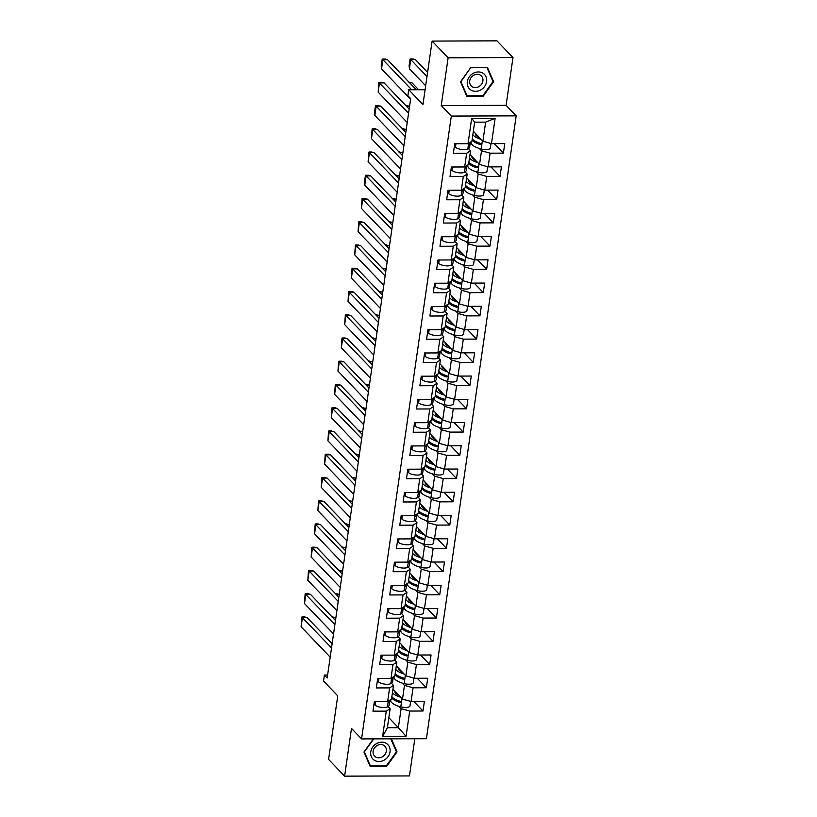 <?xml version="1.0" encoding="UTF-8"?>
<svg xmlns="http://www.w3.org/2000/svg" width="817" height="817" viewBox="0 0 817 817"><rect width="100%" height="100%" fill="white"/><g stroke="black" fill="none" stroke-linecap="round" stroke-linejoin="round"><path stroke-width="1.23" d="M441.241 105.546L506.101 105.332L512.984 57.578L448.125 57.793L441.241 105.546L451.321 116.075L361.563 738.915L351.484 728.396L344.611 776.15L409.46 775.925L414.822 738.742M344.611 776.15L328.597 759.422L337.748 695.88L323.532 681.021L324.39 675.056L327.188 677.987L410.675 98.653L407.877 95.732L408.735 89.768L422.951 104.617L432.111 41.075L496.971 40.85L512.984 57.578M448.125 57.793L432.111 41.075M506.101 105.332L516.181 115.861L426.423 738.701L361.563 738.915M473.349 131.241L482.898 141.208L485.645 122.131L495.133 118.312L491.477 143.639L504.763 143.598L503.384 153.136L494.295 143.629M482.898 141.208L491.477 143.639M451.321 116.075L516.181 115.861M470 154.484L479.548 164.452L481.519 150.747L490.108 153.177L503.384 153.136M490.108 153.177L488.127 166.882L501.413 166.842L500.035 176.38L490.946 166.872M466.65 177.728L476.199 187.696L478.17 173.99L486.758 176.421L500.035 176.38M486.758 176.421L484.777 190.136L498.064 190.085L496.685 199.624L487.596 190.126M463.3 200.972L472.849 210.939L474.82 197.234L483.409 199.665L496.685 199.624M483.409 199.665L481.427 213.38L494.714 213.329L493.335 222.867L484.246 213.37M459.951 224.226L469.499 234.183L471.47 220.478L480.059 222.908L493.335 222.867M480.059 222.908L478.078 236.624L491.364 236.573L489.986 246.111L480.896 236.613M456.601 247.469L466.15 257.426L468.121 243.721L476.709 246.162L489.986 246.111M476.709 246.162L474.728 259.867L488.015 259.816L486.636 269.355L477.547 259.857M453.251 270.713L462.8 280.68L464.771 266.965L473.36 269.406L486.636 269.355M473.36 269.406L471.378 283.111L484.665 283.07L483.286 292.598L474.197 283.101M449.901 293.957L459.45 303.924L461.421 290.209L470.01 292.649L483.286 292.598M470.01 292.649L468.029 306.355L481.315 306.314L479.936 315.842L470.847 306.344M446.552 317.2L456.1 327.168L458.071 313.452L466.66 315.893L479.936 315.842M466.66 315.893L464.679 329.598L477.965 329.557L476.587 339.096L467.498 329.588M443.202 340.444L452.751 350.411L454.722 336.706L463.31 339.137L476.587 339.096M463.31 339.137L461.329 352.842L474.616 352.801L473.237 362.339L464.148 352.832M439.852 363.688L449.401 373.655L451.372 359.95L459.961 362.38L473.237 362.339M459.961 362.38L457.98 376.086L471.266 376.045L469.887 385.583L460.798 376.086M436.503 386.931L446.051 396.899L448.022 383.193L456.611 385.624L469.887 385.583M456.611 385.624L454.63 399.339L467.916 399.288L466.538 408.827L457.449 399.329M433.153 410.185L442.702 420.142L444.673 406.437L453.261 408.868L466.538 408.827M453.261 408.868L451.28 422.583L464.567 422.532L463.188 432.07L454.099 422.573M429.803 433.429L439.352 443.386L441.323 429.681L449.912 432.111L463.188 432.07M449.912 432.111L447.93 445.827L461.217 445.776L459.838 455.314L450.749 445.816M426.454 456.672L436.002 466.64L437.973 452.924L446.562 455.365L459.838 455.314M446.562 455.365L444.581 469.07L457.867 469.029L456.489 478.558L447.399 469.06M423.104 479.916L432.653 489.883L434.624 476.168L443.212 478.609L456.489 478.558M443.212 478.609L441.231 492.314L454.518 492.273L453.139 501.801L444.05 492.304M419.754 503.16L429.303 513.127L431.274 499.412L439.863 501.852L453.139 501.801M439.863 501.852L437.881 515.558L451.168 515.517L449.789 525.055L440.7 515.547M416.404 526.403L425.953 536.371L427.924 522.666L436.513 525.096L449.789 525.055M436.513 525.096L434.532 538.801L447.818 538.76L446.439 548.299L437.35 538.791M413.055 549.647L422.603 559.614L424.574 545.909L433.163 548.34L446.439 548.299M433.163 548.34L431.182 562.045L444.468 562.004L443.09 571.543L434.001 562.035M409.705 572.891L419.254 582.858L421.225 569.153L429.813 571.583L443.09 571.543M429.813 571.583L427.832 585.299L441.119 585.248L439.74 594.786L430.651 585.289M406.355 596.134L415.904 606.102L417.875 592.396L426.464 594.827L439.74 594.786M426.464 594.827L424.483 608.542L437.769 608.491L436.39 618.03L427.301 608.532M403.006 619.388L412.554 629.345L414.525 615.64L423.114 618.071L436.39 618.03M423.114 618.071L421.133 631.786L434.419 631.735L433.041 641.274L423.952 631.776M399.656 642.632L409.205 652.589L411.176 638.884L419.764 641.325L433.041 641.274M419.764 641.325L417.783 655.03L431.07 654.979L429.691 664.517L420.602 655.02M396.306 665.875L405.855 675.843L407.826 662.127L416.415 664.568L429.691 664.517M416.415 664.568L414.433 678.273L427.72 678.233L426.341 687.761L417.252 678.263M392.957 689.119L402.505 699.086L404.476 685.371L413.065 687.812L426.341 687.761M413.065 687.812L411.084 701.517L424.37 701.476L422.992 711.015L413.902 701.507M388.841 717.724L398.379 727.692L401.127 708.625L409.715 711.056L422.992 711.015M409.715 711.056L406.059 736.383L382.611 736.464L386.267 711.137L372.981 711.178L374.36 701.64L387.636 701.599L389.617 687.894L376.331 687.934L377.709 678.396L390.986 678.355L392.967 664.64L379.68 664.691L381.059 655.152L394.335 655.111L396.316 641.396L383.03 641.447L384.409 631.909L397.685 631.868L399.666 618.152L386.38 618.203L387.758 608.665L401.035 608.614L403.016 594.909L389.729 594.96L391.108 585.421L404.384 585.37L406.366 571.665L393.079 571.706L394.448 562.178L407.734 562.127L409.715 548.421L396.429 548.462L397.797 538.924L411.084 538.883L413.065 525.178L399.779 525.219L401.147 515.68L414.433 515.639L416.415 501.934L403.128 501.975L404.497 492.437L417.783 492.396L419.764 478.691L406.478 478.731L407.846 469.193L421.133 469.152L423.114 455.437L409.828 455.488L411.196 445.949L424.483 445.908L426.464 432.193L413.177 432.244L414.546 422.706L427.832 422.655L429.813 408.949L416.527 409L417.895 399.462L431.182 399.411L433.163 385.706L419.877 385.747L421.245 376.218L434.532 376.167L436.513 362.462L423.226 362.503L424.595 352.975L437.881 352.924L439.863 339.218L426.576 339.259L427.945 329.721L441.231 329.68L443.212 315.975L429.926 316.016L431.294 306.477L444.581 306.436L446.562 292.731L433.276 292.772L434.644 283.233L447.93 283.193L449.912 269.477L436.625 269.528L437.994 259.99L451.28 259.949L453.261 246.234L439.975 246.285L441.343 236.746L454.63 236.705L456.611 222.99L443.325 223.041L444.693 213.503L457.98 213.451L459.951 199.746L446.674 199.787L448.043 190.259L461.329 190.208L463.3 176.503L450.024 176.543L451.392 167.015L464.679 166.964L466.65 153.259L453.374 153.3L454.742 143.761L468.029 143.721L471.675 118.394L495.133 118.312M464.679 166.964L468.56 164.493L470.541 150.777L468.488 148.643M470.541 150.777L466.65 153.259M479.334 148.459L481.519 150.747M479.548 164.452L488.127 166.882M461.329 190.208L465.21 187.736L467.191 174.021L465.139 171.887M467.191 174.021L463.3 176.503M475.984 171.703L478.17 173.99M476.199 187.696L484.777 190.136M457.98 213.451L461.86 210.98L463.842 197.275L461.789 195.13M463.842 197.275L459.951 199.746M472.635 194.946L474.82 197.234M472.849 210.939L481.427 213.38M454.63 236.705L458.511 234.224L460.492 220.519L458.439 218.374M460.492 220.519L456.611 222.99M469.285 218.19L471.47 220.478M469.499 234.183L478.078 236.624M451.28 259.949L455.161 257.467L457.142 243.762L455.089 241.618M457.142 243.762L453.261 246.234M465.935 241.444L468.121 243.721M466.15 257.426L474.728 259.867M447.93 283.193L451.811 280.711L453.792 267.006L451.74 264.861M453.792 267.006L449.912 269.477M462.585 264.688L464.771 266.965M462.8 280.68L471.378 283.111M444.581 306.436L448.462 303.955L450.443 290.249L448.39 288.105M450.443 290.249L446.562 292.731M459.236 287.931L461.421 290.209M459.45 303.924L468.029 306.355M441.231 329.68L445.112 327.198L447.093 313.493L445.04 311.348M447.093 313.493L443.212 315.975M455.886 311.175L458.071 313.452M456.1 327.168L464.679 329.598M437.881 352.924L441.762 350.452L443.743 336.737L441.691 334.592M443.743 336.737L439.863 339.218M452.536 334.419L454.722 336.706M452.751 350.411L461.329 352.842M434.532 376.167L438.412 373.696L440.394 359.98L438.341 357.846M440.394 359.98L436.513 362.462M449.187 357.662L451.372 359.95M449.401 373.655L457.98 376.086M431.182 399.411L435.063 396.939L437.044 383.224L434.991 381.09M437.044 383.224L433.163 385.706M445.837 380.906L448.022 383.193M446.051 396.899L454.63 399.339M427.832 422.655L431.713 420.183L433.694 406.478L431.642 404.333M433.694 406.478L429.813 408.949M442.487 404.149L444.673 406.437M442.702 420.142L451.28 422.583M424.483 445.908L428.363 443.427L430.345 429.722L428.292 427.577M430.345 429.722L426.464 432.193M439.137 427.403L441.323 429.681M439.352 443.386L447.93 445.827M421.133 469.152L425.014 466.67L426.995 452.965L424.942 450.821M426.995 452.965L423.114 455.437M435.788 450.647L437.973 452.924M436.002 466.64L444.581 469.07M417.783 492.396L421.664 489.914L423.645 476.209L421.592 474.064M423.645 476.209L419.764 478.691M432.438 473.891L434.624 476.168M432.653 489.883L441.231 492.314M414.433 515.639L418.314 513.158L420.295 499.453L418.243 497.308M420.295 499.453L416.415 501.934M429.088 497.134L431.274 499.412M429.303 513.127L437.881 515.558M411.084 538.883L414.965 536.412L416.946 522.696L414.893 520.552M416.946 522.696L413.065 525.178M425.739 520.378L427.924 522.666M425.953 536.371L434.532 538.801M407.734 562.127L411.615 559.655L413.596 545.94L411.543 543.805M413.596 545.94L409.715 548.421M422.389 543.622L424.574 545.909M422.603 559.614L431.182 562.045M404.384 585.37L408.265 582.899L410.246 569.183L408.194 567.049M410.246 569.183L406.366 571.665M419.039 566.865L421.225 569.153M419.254 582.858L427.832 585.299M401.035 608.614L404.915 606.143L406.897 592.437L404.844 590.293M406.897 592.437L403.016 594.909M415.69 590.109L417.875 592.396M415.904 606.102L424.483 608.542M397.685 631.868L401.566 629.386L403.547 615.681L401.494 613.536M403.547 615.681L399.666 618.152M412.34 613.363L414.525 615.64M412.554 629.345L421.133 631.786M394.335 655.111L398.216 652.63L400.197 638.925L398.145 636.78M400.197 638.925L396.316 641.396M408.99 636.606L411.176 638.884M409.205 652.589L417.783 655.03M390.986 678.355L394.866 675.873L396.848 662.168L394.795 660.024M396.848 662.168L392.967 664.64M405.64 659.85L407.826 662.127M405.855 675.843L414.433 678.273M387.636 701.599L391.517 699.117L393.498 685.412L391.445 683.267M393.498 685.412L389.617 687.894M402.291 683.094L404.476 685.371M402.505 699.086L411.084 701.517M382.611 736.464L387.401 727.733L390.148 708.656L388.095 706.511M390.148 708.656L386.267 711.137M327.607 675.046L324.39 675.056M425.106 89.717L408.735 89.768M485.645 122.131L474.657 122.172L471.909 141.239L468.029 143.721M398.941 706.337L401.127 708.625M387.401 727.733L398.379 727.692L406.059 736.383M471.675 118.394L474.657 122.172M373.41 738.874L363.963 752.028L370.162 766.387L386.696 766.326L397.042 751.916L391.384 738.823M466.742 96.151L483.276 96.1L493.621 81.69L487.422 67.341L470.888 67.403L460.543 81.802L466.742 96.151M395.99 750.823L397.042 751.916M386.165 765.764L386.696 766.326M482.745 95.538L483.276 96.1M492.569 80.597L493.621 81.69M330.191 657.144L301.095 626.751L302.464 617.56L301.79 617.06L301.126 626.751M389.872 700.169A15.523 5.28 -171.8 0 1 388.933 701.241L388.678 702.457M389.842 700.23A15.523 5.28 -171.8 0 1 389.862 700.843L389.28 704.867A15.523 5.28 -171.8 0 1 387.442 706.909A6.883 2.339 -171.8 0 1 380.977 707.318A6.883 2.339 -171.8 0 1 375.064 705.04L374.023 703.958M389.862 700.843A15.523 5.28 -171.8 0 1 388.759 702.436L388.616 702.395M331.518 647.901L301.79 617.06M304.016 617.06L307.069 617.54L332.131 643.714M302.464 617.54L307.069 617.54M335.787 618.306L334.929 617.407L331.916 616.958M391.711 697.81A15.523 5.28 8.2 0 0 399.789 702.395L400.207 702.344M400.442 701.977L399.789 702.395L399.952 701.2A15.523 5.28 8.2 0 1 391.884 696.625M390.863 699.546L390.751 700.322A15.523 5.28 8.2 0 0 400.8 706.858A6.883 2.339 8.2 0 0 409.971 705.929L410.624 701.384M392.456 692.602A15.523 5.28 8.2 0 0 400.738 697.238M400.279 701.425A12.643 4.299 -171.8 0 1 398.175 700.608M399.002 695.43A12.643 4.299 -171.8 0 1 394.928 691.499A12.643 4.299 -171.8 0 1 394.989 691.243M396.133 693.725A12.643 4.299 -171.8 0 1 397.042 693.378M397.164 694.47A6.403 2.175 8.2 0 0 397.787 694.154M334.97 617.448L332.59 617.458M304.465 603.528L305.139 593.816L305.813 594.296L304.486 603.549L333.54 633.9M393.222 676.925A15.523 5.28 -171.8 0 1 392.283 677.998L392.027 679.213M393.191 676.987A15.523 5.28 -171.8 0 1 393.212 677.599L392.63 681.623A15.523 5.28 -171.8 0 1 390.792 683.655A6.883 2.339 -171.8 0 1 384.327 684.064A6.883 2.339 -171.8 0 1 378.414 681.797L377.372 680.714M393.212 677.599A15.523 5.28 -171.8 0 1 392.109 679.182L391.966 679.141M334.868 624.658L305.139 593.816M307.366 593.816L310.419 594.296L335.481 620.471M305.813 594.296L310.419 594.296M307.815 580.284L308.489 570.572L309.163 571.042L308.489 570.572M396.572 653.682A15.523 5.28 -171.8 0 1 395.632 654.754L395.377 655.959M396.541 653.743A15.523 5.28 -171.8 0 1 396.562 654.346L395.979 658.369A15.523 5.28 -171.8 0 1 394.141 660.412A6.883 2.339 -171.8 0 1 387.677 660.82A6.883 2.339 -171.8 0 1 381.764 658.553L380.722 657.46M396.562 654.346A15.523 5.28 -171.8 0 1 395.459 655.939L395.316 655.898M338.218 601.414L309.163 571.063L307.835 580.305L336.89 610.656M310.715 570.562L313.769 571.052L338.83 597.227M309.163 571.042L313.769 571.052M339.137 595.062L338.279 594.163L335.266 593.714M395.06 674.566A15.523 5.28 8.2 0 0 403.138 679.152L403.557 679.101M403.792 678.733L403.138 679.152L403.302 677.957A15.523 5.28 8.2 0 1 395.234 673.382M394.213 676.292L394.1 677.079A15.523 5.28 8.2 0 0 404.149 683.615A6.883 2.339 8.2 0 0 413.32 682.685L413.974 678.141M395.806 669.358A15.523 5.28 8.2 0 0 404.088 673.994M403.629 678.181A12.643 4.299 -171.8 0 1 401.525 677.364M402.352 672.187A12.643 4.299 -171.8 0 1 398.277 668.255A12.643 4.299 -171.8 0 1 398.339 668M399.482 670.481A12.643 4.299 -171.8 0 1 400.391 670.134M400.514 671.227A6.403 2.175 8.2 0 0 401.137 670.91M342.486 571.818L341.629 570.92L338.616 570.47M398.41 651.323A15.523 5.28 8.2 0 0 406.478 655.908L406.907 655.847M407.142 655.489L406.478 655.908L406.652 654.713A15.523 5.28 8.2 0 1 398.584 650.128M397.562 653.049L397.45 653.835A15.523 5.28 8.2 0 0 407.499 660.371A6.883 2.339 8.2 0 0 416.67 659.431L417.324 654.897M399.156 646.114A15.523 5.28 8.2 0 0 407.438 650.751M406.978 654.938A12.643 4.299 -171.8 0 1 404.875 654.121M405.702 648.943A12.643 4.299 -171.8 0 1 401.627 645.011A12.643 4.299 -171.8 0 1 401.688 644.746M402.832 647.238A12.643 4.299 -171.8 0 1 403.741 646.89M403.864 647.983A6.403 2.175 8.2 0 0 404.486 647.667M374.36 760.259A10.407 8.977 136.2 0 0 388.044 756.675A10.407 8.977 136.2 0 0 386.421 743.46A10.407 8.977 136.2 0 0 372.736 747.044A10.407 8.977 136.2 0 0 374.36 760.259M375.595 756.92A7.118 6.148 136.2 0 0 384.501 755.051A7.118 6.148 136.2 0 0 384.868 746.238A7.118 6.148 136.2 0 0 383.857 745.41A7.118 6.148 136.2 0 0 374.952 747.279A7.118 6.148 136.2 0 0 374.584 756.093A7.118 6.148 136.2 0 0 375.595 756.92M376.28 746.054A7.118 6.148 -43.8 0 1 374.768 747.494M390.812 738.823L396.419 751.803L386.39 765.764L370.367 765.815L364.372 751.916L373.726 738.874M369.55 764.957L370.367 765.815M470.939 90.033A10.407 8.977 136.2 0 0 484.624 86.449A10.407 8.977 136.2 0 0 483 73.224A10.407 8.977 136.2 0 0 469.315 76.818A10.407 8.977 136.2 0 0 470.939 90.033M472.175 86.694A7.118 6.148 136.2 0 0 481.08 84.825A7.118 6.148 136.2 0 0 481.458 76.012A7.118 6.148 136.2 0 0 480.437 75.184A7.118 6.148 136.2 0 0 471.532 77.053A7.118 6.148 136.2 0 0 471.164 85.867A7.118 6.148 136.2 0 0 472.175 86.694M472.859 75.828A7.118 6.148 -43.8 0 1 471.348 77.268M470.97 67.729L486.993 67.668L492.998 81.577L482.98 95.538L466.956 95.589L460.951 81.69L470.786 67.535M466.129 94.731L466.956 95.589M311.165 557.041L311.839 547.329L312.513 547.798L311.185 557.061L340.24 587.413M399.922 630.438A15.523 5.28 -171.8 0 1 398.982 631.5L398.727 632.715M399.891 630.499A15.523 5.28 -171.8 0 1 399.911 631.102L399.329 635.126A15.523 5.28 -171.8 0 1 397.491 637.168A6.883 2.339 -171.8 0 1 391.026 637.577A6.883 2.339 -171.8 0 1 385.113 635.309L384.072 634.217M399.911 631.102A15.523 5.28 -171.8 0 1 398.808 632.695L398.665 632.654M341.567 578.17L311.839 547.329M314.065 547.319L317.078 547.788L342.18 573.983M312.513 547.798L317.078 547.788M345.836 548.564L344.978 547.676L341.966 547.227M401.76 628.079A15.523 5.28 8.2 0 0 409.828 632.664L410.257 632.603M410.491 632.235L409.828 632.664L410.001 631.47A15.523 5.28 8.2 0 1 401.933 626.884M400.912 629.805L400.8 630.591A15.523 5.28 8.2 0 0 410.849 637.127A6.883 2.339 8.2 0 0 420.02 636.188L420.673 631.653M402.505 622.86A15.523 5.28 8.2 0 0 410.788 627.507M410.328 631.694A12.643 4.299 -171.8 0 1 408.224 630.877M409.051 625.699A12.643 4.299 -171.8 0 1 404.977 621.768A12.643 4.299 -171.8 0 1 405.038 621.502M406.182 623.984A12.643 4.299 -171.8 0 1 407.091 623.647M407.213 624.739A6.403 2.175 8.2 0 0 407.836 624.423M344.917 554.927L315.188 524.085L314.525 533.777M403.271 607.194A15.523 5.28 -171.8 0 1 402.332 608.257L402.076 609.472M403.241 607.245A15.523 5.28 -171.8 0 1 403.261 607.858L402.679 611.882A15.523 5.28 -171.8 0 1 400.841 613.924A6.883 2.339 -171.8 0 1 394.376 614.333A6.883 2.339 -171.8 0 1 388.463 612.056L387.421 610.973M403.261 607.858A15.523 5.28 -171.8 0 1 402.158 609.451L402.015 609.411M345.53 550.74L320.468 524.565L315.862 524.575L314.535 533.818L343.589 564.159M317.415 524.075L320.468 524.565M315.862 524.555L315.188 524.085M349.186 525.321L348.328 524.422L345.315 523.983M405.109 604.835A15.523 5.28 8.2 0 0 413.177 609.411L413.606 609.359M413.841 608.992L413.177 609.411L413.351 608.226A15.523 5.28 8.2 0 1 405.283 603.64M404.262 606.561L404.149 607.348A15.523 5.28 8.2 0 0 414.199 613.884A6.883 2.339 8.2 0 0 423.369 612.944L424.023 608.41M405.855 599.617A15.523 5.28 8.2 0 0 414.137 604.263M413.678 608.451A12.643 4.299 -171.8 0 1 411.574 607.634M412.401 602.456A12.643 4.299 -171.8 0 1 408.326 598.514A12.643 4.299 -171.8 0 1 408.388 598.258M409.531 600.74A12.643 4.299 -171.8 0 1 410.44 600.403M410.563 601.496A6.403 2.175 8.2 0 0 411.186 601.179M348.369 524.463L345.989 524.473M346.939 540.915L317.844 510.533L319.212 501.332L318.538 500.841L317.874 510.533M406.621 583.951A15.523 5.28 -171.8 0 1 405.681 585.013L405.426 586.228M406.59 584.002A15.523 5.28 -171.8 0 1 406.611 584.615L406.029 588.638A15.523 5.28 -171.8 0 1 404.19 590.681A6.883 2.339 -171.8 0 1 397.726 591.089A6.883 2.339 -171.8 0 1 391.813 588.812L390.771 587.729M406.611 584.615A15.523 5.28 -171.8 0 1 405.508 586.208L405.365 586.167M348.267 531.683L318.538 500.841M320.764 500.831L323.818 501.311L348.879 527.486M319.212 501.311L323.818 501.311M352.536 502.077L351.678 501.178L348.665 500.739M408.459 581.592A15.523 5.28 8.2 0 0 416.527 586.167L416.956 586.116M417.191 585.748L416.527 586.167L416.701 584.982A15.523 5.28 8.2 0 1 408.633 580.397M407.612 583.318L407.499 584.104A15.523 5.28 8.2 0 0 417.548 590.64A6.883 2.339 8.2 0 0 426.719 589.7L427.373 585.166M409.205 576.373A15.523 5.28 8.2 0 0 417.487 581.01M417.027 585.207A12.643 4.299 -171.8 0 1 414.924 584.39M415.751 579.212A12.643 4.299 -171.8 0 1 411.676 575.27A12.643 4.299 -171.8 0 1 411.737 575.015M412.881 577.496A12.643 4.299 -171.8 0 1 413.79 577.159M413.913 578.252A6.403 2.175 8.2 0 0 414.536 577.936M321.214 487.31L321.888 477.598L322.562 478.068L321.888 477.598M409.971 560.707A15.523 5.28 -171.8 0 1 409.031 561.769L408.776 562.984M409.94 560.758A15.523 5.28 -171.8 0 1 409.96 561.371L409.378 565.395A15.523 5.28 -171.8 0 1 407.54 567.437A6.883 2.339 -171.8 0 1 401.076 567.846A6.883 2.339 -171.8 0 1 395.162 565.568L394.121 564.486M409.96 561.371A15.523 5.28 -171.8 0 1 408.857 562.964L408.714 562.923M351.616 508.44L322.562 478.088L321.234 487.32L350.289 517.672M324.114 477.588L327.168 478.068L352.229 504.242M322.562 478.068L327.168 478.068M355.885 478.833L355.027 477.935L352.015 477.496M411.809 558.348A15.523 5.28 8.2 0 0 419.877 562.923L420.306 562.872M420.541 562.504L419.877 562.923L420.05 561.728A15.523 5.28 8.2 0 1 411.982 557.153M410.961 560.074L410.849 560.86A15.523 5.28 8.2 0 0 420.898 567.386A6.883 2.339 8.2 0 0 430.069 566.457L430.722 561.922M412.554 553.129A15.523 5.28 8.2 0 0 420.837 557.766M420.377 561.953A12.643 4.299 -171.8 0 1 418.273 561.146M419.101 555.958A12.643 4.299 -171.8 0 1 415.026 552.026A12.643 4.299 -171.8 0 1 415.087 551.771M416.231 554.253A12.643 4.299 -171.8 0 1 417.14 553.916M417.262 555.009A6.403 2.175 8.2 0 0 417.885 554.692M324.563 464.056L325.237 454.354L325.912 454.824L325.237 454.354M413.32 537.463A15.523 5.28 -171.8 0 1 412.381 538.526L412.125 539.741M413.29 537.515A15.523 5.28 -171.8 0 1 413.31 538.127L412.728 542.151A15.523 5.28 -171.8 0 1 410.89 544.193A6.883 2.339 -171.8 0 1 404.425 544.602A6.883 2.339 -171.8 0 1 398.512 542.325L397.47 541.242M413.31 538.127A15.523 5.28 -171.8 0 1 412.207 539.72L412.064 539.68M354.966 485.186L325.912 454.844L324.584 464.076L353.638 494.428M327.464 454.344L330.517 454.824L355.579 480.999M325.912 454.824L330.517 454.824M359.235 455.59L358.377 454.691L355.364 454.252M415.159 535.104A15.523 5.28 8.2 0 0 423.226 539.68L423.655 539.628M423.89 539.261L423.226 539.68L423.4 538.485A15.523 5.28 8.2 0 1 415.332 533.909M414.311 536.83L414.199 537.606A15.523 5.28 8.2 0 0 424.248 544.142A6.883 2.339 8.2 0 0 433.418 543.213L434.072 538.669M415.904 529.886A15.523 5.28 8.2 0 0 424.186 534.522M423.727 538.709A12.643 4.299 -171.8 0 1 421.623 537.892M422.45 532.715A12.643 4.299 -171.8 0 1 418.375 528.783A12.643 4.299 -171.8 0 1 418.437 528.528M419.581 531.009A12.643 4.299 -171.8 0 1 420.489 530.672M420.612 531.755A6.403 2.175 8.2 0 0 421.235 531.438M358.418 454.732L356.038 454.742M356.988 471.184L327.893 440.792L329.261 431.601L328.587 431.1L327.923 440.792M416.67 514.21A15.523 5.28 -171.8 0 1 415.73 515.282L415.475 516.497M416.639 514.271A15.523 5.28 -171.8 0 1 416.66 514.884L416.078 518.907A15.523 5.28 -171.8 0 1 414.239 520.95A6.883 2.339 -171.8 0 1 407.775 521.358A6.883 2.339 -171.8 0 1 401.862 519.081L400.82 517.998M416.66 514.884A15.523 5.28 -171.8 0 1 415.557 516.477L415.414 516.436M358.316 461.942L328.587 431.1M330.814 431.1L333.826 431.56L358.929 457.755M329.261 431.58L333.826 431.56M362.585 432.346L361.727 431.447L358.714 430.998M418.508 511.851A15.523 5.28 8.2 0 0 426.576 516.436L427.005 516.385M427.24 516.017L426.576 516.436L426.75 515.241A15.523 5.28 8.2 0 1 418.682 510.666M417.661 513.587L417.548 514.363A15.523 5.28 8.2 0 0 427.597 520.899A6.883 2.339 8.2 0 0 436.768 519.969L437.422 515.425M419.254 506.642A15.523 5.28 8.2 0 0 427.536 511.279M427.077 515.466A12.643 4.299 -171.8 0 1 424.973 514.649M425.8 509.471A12.643 4.299 -171.8 0 1 421.725 505.539A12.643 4.299 -171.8 0 1 421.786 505.284M422.93 507.765A12.643 4.299 -171.8 0 1 423.839 507.428M423.962 508.511A6.403 2.175 8.2 0 0 424.585 508.194M361.665 438.698L331.937 407.857L331.273 417.548M420.02 490.966A15.523 5.28 -171.8 0 1 419.08 492.038L418.825 493.254M419.989 491.027A15.523 5.28 -171.8 0 1 420.009 491.64L419.427 495.664A15.523 5.28 -171.8 0 1 417.589 497.696A6.883 2.339 -171.8 0 1 411.125 498.115A6.883 2.339 -171.8 0 1 405.212 495.837L404.17 494.755M420.009 491.64A15.523 5.28 -171.8 0 1 418.907 493.223L418.764 493.182M362.278 434.511L337.217 408.337L332.611 408.357L331.283 417.589L360.338 447.941M334.163 407.857L337.217 408.337M332.611 408.337L331.937 407.857M365.934 409.103L365.076 408.204L362.064 407.754M421.858 488.607A15.523 5.28 8.2 0 0 429.926 493.192L430.355 493.141M430.59 492.774L429.926 493.192L430.099 491.997A15.523 5.28 8.2 0 1 422.021 487.422M421.01 490.333L420.898 491.119A15.523 5.28 8.2 0 0 430.947 497.655A6.883 2.339 8.2 0 0 440.118 496.726L440.772 492.181M422.603 483.398A15.523 5.28 8.2 0 0 430.886 488.035M430.426 492.222A12.643 4.299 -171.8 0 1 428.322 491.405M429.15 486.227A12.643 4.299 -171.8 0 1 425.075 482.296A12.643 4.299 -171.8 0 1 425.136 482.04M426.28 484.522A12.643 4.299 -171.8 0 1 427.189 484.175M427.311 485.267A6.403 2.175 8.2 0 0 427.934 484.951M365.117 408.245L362.738 408.255M334.613 394.325L335.287 384.613L335.961 385.083L335.287 384.613M423.369 467.722A15.523 5.28 -171.8 0 1 422.43 468.795L422.175 470M423.339 467.784A15.523 5.28 -171.8 0 1 423.359 468.386L422.777 472.41A15.523 5.28 -171.8 0 1 420.939 474.452A6.883 2.339 -171.8 0 1 414.474 474.861A6.883 2.339 -171.8 0 1 408.561 472.594L407.52 471.501M423.359 468.386A15.523 5.28 -171.8 0 1 422.256 469.979L422.113 469.938M365.015 415.455L335.961 385.103L334.633 394.345L363.688 424.697M337.513 384.613L340.566 385.093L365.628 411.268M335.961 385.083L340.566 385.093M369.284 385.859L368.426 384.96L365.413 384.511M425.208 465.363A15.523 5.28 8.2 0 0 433.276 469.949L433.704 469.887M433.939 469.53L433.276 469.949L433.449 468.754A15.523 5.28 8.2 0 1 425.371 464.179M424.36 467.089L424.248 467.875A15.523 5.28 8.2 0 0 434.297 474.411A6.883 2.339 8.2 0 0 443.468 473.482L444.121 468.938M425.953 460.155A15.523 5.28 8.2 0 0 434.236 464.791M433.776 468.978A12.643 4.299 -171.8 0 1 431.672 468.161M432.499 462.984A12.643 4.299 -171.8 0 1 428.425 459.052A12.643 4.299 -171.8 0 1 428.486 458.786M429.63 461.278A12.643 4.299 -171.8 0 1 430.539 460.931M430.661 462.024A6.403 2.175 8.2 0 0 431.284 461.707M337.962 371.081L338.636 361.369L339.31 361.839L338.636 361.369M426.719 444.479A15.523 5.28 -171.8 0 1 425.78 445.541L425.524 446.756M426.688 444.54A15.523 5.28 -171.8 0 1 426.709 445.142L426.127 449.166A15.523 5.28 -171.8 0 1 424.289 451.209A6.883 2.339 -171.8 0 1 417.824 451.617A6.883 2.339 -171.8 0 1 411.911 449.35L410.869 448.257M426.709 445.142A15.523 5.28 -171.8 0 1 425.606 446.736L425.463 446.695M368.365 392.211L339.31 361.86L337.983 371.102L367.037 401.453M340.863 361.359L343.916 361.849L368.978 388.024M339.31 361.839L343.916 361.849M372.634 362.605L371.776 361.717L368.763 361.267M428.557 442.12A15.523 5.28 8.2 0 0 436.625 446.705L437.054 446.644M437.289 446.276L436.625 446.705L436.799 445.51A15.523 5.28 8.2 0 1 428.721 440.925M427.71 443.845L427.597 444.632A15.523 5.28 8.2 0 0 437.646 451.168A6.883 2.339 8.2 0 0 446.817 450.228L447.471 445.694M429.303 436.901A15.523 5.28 8.2 0 0 437.585 441.548M437.126 445.735A12.643 4.299 -171.8 0 1 435.022 444.918M435.849 439.74A12.643 4.299 -171.8 0 1 431.774 435.808A12.643 4.299 -171.8 0 1 431.836 435.543M432.979 438.035A12.643 4.299 -171.8 0 1 433.888 437.687M434.011 438.78A6.403 2.175 8.2 0 0 434.634 438.463M341.312 347.838L341.986 338.126L342.66 338.595L341.332 347.858L370.387 378.2M430.069 421.235A15.523 5.28 -171.8 0 1 429.129 422.297L428.874 423.512M430.038 421.286A15.523 5.28 -171.8 0 1 430.059 421.899L429.476 425.923A15.523 5.28 -171.8 0 1 427.638 427.965A6.883 2.339 -171.8 0 1 421.174 428.374A6.883 2.339 -171.8 0 1 415.261 426.096L414.219 425.014M430.059 421.899A15.523 5.28 -171.8 0 1 428.956 423.492L428.813 423.451M371.715 368.967L341.986 338.126M344.212 338.115L347.266 338.606L372.327 364.78M342.66 338.595L347.266 338.606M375.983 339.361L375.126 338.473L372.113 338.024M431.907 418.876A15.523 5.28 8.2 0 0 439.975 423.451L440.404 423.4M440.639 423.032L439.975 423.451L440.149 422.266A15.523 5.28 8.2 0 1 432.07 417.681M431.059 420.602L430.947 421.388A15.523 5.28 8.2 0 0 440.996 427.924A6.883 2.339 8.2 0 0 450.167 426.985L450.821 422.45M432.653 413.657A15.523 5.28 8.2 0 0 440.935 418.304M440.475 422.491A12.643 4.299 -171.8 0 1 438.372 421.674M439.199 416.496A12.643 4.299 -171.8 0 1 435.124 412.554A12.643 4.299 -171.8 0 1 435.185 412.299M436.329 414.781A12.643 4.299 -171.8 0 1 437.238 414.444M437.361 415.536A6.403 2.175 8.2 0 0 437.983 415.22M375.166 338.504L372.787 338.514M373.737 354.956L344.641 324.574L346.01 315.372L345.336 314.882L344.672 324.574M433.418 397.991A15.523 5.28 -171.8 0 1 432.479 399.053L432.224 400.269M433.388 398.042A15.523 5.28 -171.8 0 1 433.408 398.655L432.826 402.679A15.523 5.28 -171.8 0 1 430.988 404.721A6.883 2.339 -171.8 0 1 424.523 405.13A6.883 2.339 -171.8 0 1 418.61 402.852L417.569 401.77M433.408 398.655A15.523 5.28 -171.8 0 1 432.305 400.248L432.162 400.207M375.064 345.724L345.336 314.882M347.562 314.872L350.575 315.342L375.677 341.526M346.01 315.352L350.575 315.342M379.333 316.118L378.475 315.219L375.463 314.78M435.257 395.632A15.523 5.28 8.2 0 0 443.325 400.207L443.754 400.156M443.988 399.789L443.325 400.207L443.498 399.023A15.523 5.28 8.2 0 1 435.42 394.437M434.409 397.358L434.297 398.145A15.523 5.28 8.2 0 0 444.346 404.681A6.883 2.339 8.2 0 0 453.517 403.741L454.17 399.207M436.002 390.414A15.523 5.28 8.2 0 0 444.285 395.05M443.825 399.247A12.643 4.299 -171.8 0 1 441.721 398.43M442.548 393.253A12.643 4.299 -171.8 0 1 438.474 389.311A12.643 4.299 -171.8 0 1 438.535 389.055M439.679 391.537A12.643 4.299 -171.8 0 1 440.588 391.2M440.71 392.293A6.403 2.175 8.2 0 0 441.333 391.976M378.414 322.48L348.685 291.638L348.022 301.33M436.768 374.748A15.523 5.28 -171.8 0 1 435.829 375.81L435.573 377.025M436.738 374.799A15.523 5.28 -171.8 0 1 436.758 375.412L436.176 379.435A15.523 5.28 -171.8 0 1 434.338 381.478A6.883 2.339 -171.8 0 1 427.873 381.886A6.883 2.339 -171.8 0 1 421.96 379.609L420.918 378.526M436.758 375.412A15.523 5.28 -171.8 0 1 435.655 377.005L435.512 376.964M379.027 318.283L353.965 292.108L349.359 292.129L348.032 301.371L377.086 331.712M350.912 291.628L353.965 292.108M349.359 292.108L348.685 291.638M382.683 292.874L381.825 291.975L378.812 291.536M438.606 372.389A15.523 5.28 8.2 0 0 446.674 376.964L447.103 376.913M447.338 376.545L446.674 376.964L446.848 375.769A15.523 5.28 8.2 0 1 438.77 371.194M437.759 374.115L437.646 374.901A15.523 5.28 8.2 0 0 447.696 381.427A6.883 2.339 8.2 0 0 456.866 380.497L457.52 375.963M439.352 367.17A15.523 5.28 8.2 0 0 447.634 371.806M447.175 375.994A12.643 4.299 -171.8 0 1 445.071 375.187M445.898 370.009A12.643 4.299 -171.8 0 1 441.823 366.067A12.643 4.299 -171.8 0 1 441.885 365.812M443.028 368.293A12.643 4.299 -171.8 0 1 443.937 367.956M444.06 369.049A6.403 2.175 8.2 0 0 444.683 368.733M351.361 278.097L352.035 268.395L352.709 268.864L352.035 268.395M440.118 351.504A15.523 5.28 -171.8 0 1 439.178 352.566L438.923 353.781M440.087 351.555A15.523 5.28 -171.8 0 1 440.108 352.168L439.526 356.192A15.523 5.28 -171.8 0 1 437.687 358.234A6.883 2.339 -171.8 0 1 431.223 358.643A6.883 2.339 -171.8 0 1 425.31 356.365L424.268 355.283M440.108 352.168A15.523 5.28 -171.8 0 1 439.005 353.761L438.862 353.72M381.764 299.236L352.709 268.885L351.381 278.117L380.436 308.469M354.261 268.385L357.315 268.864L382.366 295.039M352.709 268.864L357.315 268.864M386.032 269.63L385.175 268.732L382.162 268.293M441.956 349.145A15.523 5.28 8.2 0 0 450.024 353.72L450.453 353.669M450.688 353.301L450.024 353.72L450.198 352.525A15.523 5.28 8.2 0 1 442.12 347.95M441.109 350.871L440.996 351.647A15.523 5.28 8.2 0 0 451.045 358.183A6.883 2.339 8.2 0 0 460.216 357.254L460.87 352.709M442.702 343.926A15.523 5.28 8.2 0 0 450.984 348.563M450.524 352.75A12.643 4.299 -171.8 0 1 448.421 351.933M449.248 346.755A12.643 4.299 -171.8 0 1 445.173 342.823A12.643 4.299 -171.8 0 1 445.234 342.568M446.378 345.05A12.643 4.299 -171.8 0 1 447.287 344.713M447.41 345.805A6.403 2.175 8.2 0 0 448.033 345.479M385.113 275.983L356.059 245.641L354.69 254.833L355.385 245.151L356.059 245.621L355.385 245.151M443.468 328.25A15.523 5.28 -171.8 0 1 442.528 329.322L442.273 330.538M443.437 328.311A15.523 5.28 -171.8 0 1 443.457 328.924L442.875 332.948A15.523 5.28 -171.8 0 1 441.037 334.99A6.883 2.339 -171.8 0 1 434.573 335.399A6.883 2.339 -171.8 0 1 428.659 333.122L427.618 332.039M443.457 328.924A15.523 5.28 -171.8 0 1 442.354 330.517L442.211 330.477M383.786 285.225L354.731 254.873M357.611 245.141L360.665 245.621L385.716 271.795M356.059 245.621L360.665 245.621M389.382 246.387L388.524 245.488L385.512 245.049M445.306 325.901A15.523 5.28 8.2 0 0 453.374 330.477L453.803 330.425M454.038 330.058L453.374 330.477L453.547 329.282A15.523 5.28 8.2 0 1 445.469 324.706M444.458 327.627L444.346 328.403A15.523 5.28 8.2 0 0 454.395 334.939A6.883 2.339 8.2 0 0 463.566 334.01L464.219 329.465M446.051 320.683A15.523 5.28 8.2 0 0 454.334 325.319M453.874 329.506A12.643 4.299 -171.8 0 1 451.77 328.689M452.598 323.512A12.643 4.299 -171.8 0 1 448.523 319.58A12.643 4.299 -171.8 0 1 448.584 319.324M449.728 321.806A12.643 4.299 -171.8 0 1 450.637 321.469M450.759 322.552A6.403 2.175 8.2 0 0 451.382 322.235M388.463 252.739L358.734 221.897L358.071 231.589M446.817 305.007A15.523 5.28 -171.8 0 1 445.878 306.079L445.622 307.294M446.787 305.068A15.523 5.28 -171.8 0 1 446.797 305.681L446.225 309.704A15.523 5.28 -171.8 0 1 444.387 311.747A6.883 2.339 -171.8 0 1 437.922 312.155A6.883 2.339 -171.8 0 1 431.999 309.878L430.967 308.795M446.797 305.681A15.523 5.28 -171.8 0 1 445.704 307.263L445.561 307.233M389.066 248.552L364.014 222.377L359.409 222.398L358.081 231.63L387.135 261.981M360.961 221.897L364.014 222.377M359.409 222.377L358.734 221.897M392.732 223.143L391.874 222.244L388.861 221.795M448.656 302.647A15.523 5.28 8.2 0 0 456.723 307.233L457.152 307.182M457.387 306.814L456.723 307.233L456.897 306.038A15.523 5.28 8.2 0 1 448.819 301.463M447.808 304.373L447.696 305.16A15.523 5.28 8.2 0 0 457.745 311.696A6.883 2.339 8.2 0 0 466.916 310.766L467.569 306.222M449.401 297.439A15.523 5.28 8.2 0 0 457.683 302.076M457.224 306.263A12.643 4.299 -171.8 0 1 455.12 305.446M455.947 300.268A12.643 4.299 -171.8 0 1 451.872 296.336A12.643 4.299 -171.8 0 1 451.934 296.081M453.078 298.562A12.643 4.299 -171.8 0 1 453.986 298.215M454.109 299.308A6.403 2.175 8.2 0 0 454.732 298.991M391.915 222.285L389.535 222.295M390.485 238.738L361.39 208.345L362.758 199.144L362.084 198.654L361.42 208.345M450.167 281.763A15.523 5.28 -171.8 0 1 449.227 282.835L448.972 284.05M450.136 281.824A15.523 5.28 -171.8 0 1 450.147 282.437L449.575 286.45A15.523 5.28 -171.8 0 1 447.736 288.493A6.883 2.339 -171.8 0 1 441.272 288.901A6.883 2.339 -171.8 0 1 435.349 286.634L434.317 285.552M450.147 282.437A15.523 5.28 -171.8 0 1 449.054 284.02L448.911 283.979M391.813 229.495L362.084 198.654M364.311 198.654L367.364 199.134L392.415 225.308M362.748 199.123L367.364 199.134M396.082 199.899L395.224 199.001L392.211 198.551M452.005 279.404A15.523 5.28 8.2 0 0 460.073 283.989L460.502 283.938M460.737 283.57L460.073 283.989L460.247 282.794A15.523 5.28 8.2 0 1 452.169 278.219M451.158 281.13L451.045 281.916A15.523 5.28 8.2 0 0 461.094 288.452A6.883 2.339 8.2 0 0 470.265 287.523L470.919 282.978M452.751 274.195A15.523 5.28 8.2 0 0 461.033 278.832M460.574 283.019A12.643 4.299 -171.8 0 1 458.47 282.202M459.297 277.024A12.643 4.299 -171.8 0 1 455.222 273.092A12.643 4.299 -171.8 0 1 455.283 272.837M456.427 275.319A12.643 4.299 -171.8 0 1 457.336 274.972M457.459 276.064A6.403 2.175 8.2 0 0 458.082 275.748M365.434 175.41L366.098 175.88L365.434 175.41L364.464 182.12L364.77 185.102M453.517 258.519A15.523 5.28 -171.8 0 1 452.577 259.592L452.322 260.797M453.486 258.58A15.523 5.28 -171.8 0 1 453.496 259.183L452.924 263.207A15.523 5.28 -171.8 0 1 451.086 265.249A6.883 2.339 -171.8 0 1 444.622 265.658A6.883 2.339 -171.8 0 1 438.698 263.391L437.667 262.298M453.496 259.183A15.523 5.28 -171.8 0 1 452.404 260.776L452.261 260.735M395.162 206.252L366.108 175.9L364.78 185.142L393.835 215.494M367.66 175.4L370.714 175.89L395.765 202.065M366.098 175.88L370.714 175.89M399.431 176.646L398.573 175.757L395.561 175.308M455.355 256.16A15.523 5.28 8.2 0 0 463.423 260.746L463.852 260.684M464.087 260.327L463.423 260.746L463.596 259.551A15.523 5.28 8.2 0 1 455.518 254.965M454.507 257.886L454.395 258.672A15.523 5.28 8.2 0 0 464.444 265.208A6.883 2.339 8.2 0 0 473.615 264.269L474.268 259.735M456.1 250.942A15.523 5.28 8.2 0 0 464.383 255.588M463.923 259.775A12.643 4.299 -171.8 0 1 461.819 258.958M462.647 253.781A12.643 4.299 -171.8 0 1 458.572 249.849A12.643 4.299 -171.8 0 1 458.633 249.583M459.777 252.075A12.643 4.299 -171.8 0 1 460.686 251.728M460.808 252.821A6.403 2.175 8.2 0 0 461.431 252.504M368.11 161.878L368.784 152.166L369.447 152.636L368.784 152.166M456.866 235.276A15.523 5.28 -171.8 0 1 455.927 236.338L455.672 237.553M456.836 235.327A15.523 5.28 -171.8 0 1 456.846 235.939L456.274 239.963A15.523 5.28 -171.8 0 1 454.436 242.006A6.883 2.339 -171.8 0 1 447.971 242.414A6.883 2.339 -171.8 0 1 442.048 240.147L441.017 239.054M456.846 235.939A15.523 5.28 -171.8 0 1 455.753 237.533L455.61 237.492M398.512 183.008L369.458 152.656L368.13 161.899L397.185 192.25M371.01 152.156L374.063 152.646L399.115 178.821M369.447 152.636L374.063 152.646M402.781 153.402L401.923 152.513L398.91 152.064M458.705 232.916A15.523 5.28 8.2 0 0 466.773 237.492L467.201 237.441M467.436 237.073L466.773 237.492L466.946 236.307A15.523 5.28 8.2 0 1 458.868 231.722M457.857 234.642L457.745 235.429A15.523 5.28 8.2 0 0 467.794 241.965A6.883 2.339 8.2 0 0 476.965 241.025L477.618 236.491M459.45 227.698A15.523 5.28 8.2 0 0 467.733 232.345M467.273 236.532A12.643 4.299 -171.8 0 1 465.169 235.715M465.996 230.537A12.643 4.299 -171.8 0 1 461.922 226.595A12.643 4.299 -171.8 0 1 461.983 226.34M463.127 228.821A12.643 4.299 -171.8 0 1 464.036 228.484M464.158 229.577A6.403 2.175 8.2 0 0 464.781 229.26M401.964 152.544L399.584 152.554M371.459 138.635L372.133 128.923L372.797 129.392L371.48 138.655L400.534 168.996M460.216 212.032A15.523 5.28 -171.8 0 1 459.277 213.094L459.021 214.309M460.185 212.083A15.523 5.28 -171.8 0 1 460.196 212.696L459.624 216.719A15.523 5.28 -171.8 0 1 457.786 218.762A6.883 2.339 -171.8 0 1 451.321 219.17A6.883 2.339 -171.8 0 1 445.398 216.893L444.366 215.811M460.196 212.696A15.523 5.28 -171.8 0 1 459.103 214.289L458.96 214.248M401.862 159.764L372.133 128.923M374.36 128.912L377.413 129.403L402.464 155.577M372.797 129.392L377.413 129.403M406.131 130.158L405.273 129.26L402.26 128.82M462.054 209.673A15.523 5.28 8.2 0 0 470.122 214.248L470.551 214.197M470.786 213.829L470.122 214.248L470.296 213.063A15.523 5.28 8.2 0 1 462.218 208.478M461.207 211.399L461.094 212.185A15.523 5.28 8.2 0 0 471.143 218.721A6.883 2.339 8.2 0 0 480.314 217.782L480.968 213.247M462.8 204.454A15.523 5.28 8.2 0 0 471.082 209.101M470.623 213.288A12.643 4.299 -171.8 0 1 468.519 212.471M469.346 207.293A12.643 4.299 -171.8 0 1 465.271 203.351A12.643 4.299 -171.8 0 1 465.333 203.096M466.476 205.578A12.643 4.299 -171.8 0 1 467.385 205.241M467.508 206.333A6.403 2.175 8.2 0 0 468.131 206.017M375.483 105.679L376.147 106.149L375.483 105.679L374.513 112.378L374.819 115.371M463.566 188.788A15.523 5.28 -171.8 0 1 462.626 189.85L462.371 191.066M463.535 188.839A15.523 5.28 -171.8 0 1 463.545 189.452L462.973 193.476A15.523 5.28 -171.8 0 1 461.135 195.518A6.883 2.339 -171.8 0 1 454.671 195.927A6.883 2.339 -171.8 0 1 448.747 193.649L447.716 192.567M463.545 189.452A15.523 5.28 -171.8 0 1 462.453 191.045L462.31 191.004M405.212 136.521L376.157 106.169L374.829 115.411L403.884 145.753M377.709 105.669L380.763 106.149L405.814 132.323M376.147 106.149L380.763 106.149M409.48 106.915L408.623 106.016L405.61 105.577M465.404 186.429A15.523 5.28 8.2 0 0 473.472 191.004L473.901 190.953M474.136 190.586L473.472 191.004L473.646 189.82A15.523 5.28 8.2 0 1 465.567 185.234M464.556 188.155L464.444 188.941A15.523 5.28 8.2 0 0 474.493 195.467A6.883 2.339 8.2 0 0 483.664 194.538L484.318 190.004M466.15 181.211A15.523 5.28 8.2 0 0 474.432 185.847M473.972 190.034A12.643 4.299 -171.8 0 1 471.869 189.227M472.696 184.05A12.643 4.299 -171.8 0 1 468.621 180.108A12.643 4.299 -171.8 0 1 468.682 179.852M469.826 182.334A12.643 4.299 -171.8 0 1 470.735 181.997M470.858 183.09A6.403 2.175 8.2 0 0 471.48 182.773M408.663 106.057L406.284 106.067M407.234 122.509L378.138 92.127L379.507 82.925L378.833 82.435L378.169 92.127M466.916 165.545A15.523 5.28 -171.8 0 1 465.976 166.607L465.721 167.822M466.885 165.596A15.523 5.28 -171.8 0 1 466.895 166.208L466.323 170.232A15.523 5.28 -171.8 0 1 464.485 172.275A6.883 2.339 -171.8 0 1 458.02 172.683A6.883 2.339 -171.8 0 1 452.097 170.406L451.066 169.323M466.895 166.208A15.523 5.28 -171.8 0 1 465.802 167.802L465.659 167.761M408.561 113.277L378.833 82.435M381.059 82.425L384.113 82.905L409.164 109.08M379.497 82.905L384.113 82.905M418.631 89.737L411.972 82.772L408.96 82.333M468.754 163.186A15.523 5.28 8.2 0 0 476.822 167.761L477.251 167.71M477.485 167.342L476.822 167.761L476.995 166.566A15.523 5.28 8.2 0 1 468.917 161.991M467.906 164.911L467.794 165.688A15.523 5.28 8.2 0 0 477.843 172.224A6.883 2.339 8.2 0 0 487.014 171.294L487.667 166.75M469.499 157.967A15.523 5.28 8.2 0 0 477.782 162.603M477.322 166.791A12.643 4.299 -171.8 0 1 475.218 165.984M476.045 160.796A12.643 4.299 -171.8 0 1 471.971 156.864A12.643 4.299 -171.8 0 1 472.032 156.609M473.176 159.09A12.643 4.299 -171.8 0 1 474.085 158.753M474.207 159.846A6.403 2.175 8.2 0 0 474.83 159.529M382.182 59.192L382.846 59.661L382.182 59.192L381.212 65.891L381.519 68.873M470.265 142.301A15.523 5.28 -171.8 0 1 469.326 143.363L469.07 144.578M470.235 142.352A15.523 5.28 -171.8 0 1 470.245 142.965L469.673 146.989A15.523 5.28 -171.8 0 1 467.835 149.031A6.883 2.339 -171.8 0 1 461.37 149.44A6.883 2.339 -171.8 0 1 455.447 147.162L454.415 146.08M470.245 142.965A15.523 5.28 -171.8 0 1 469.152 144.558L469.009 144.517M411.656 89.758L382.856 59.682L381.529 68.914L410.583 99.266M384.409 59.181L387.462 59.661L416.262 89.737M382.846 59.661L387.462 59.661M425.667 85.785L409.429 68.822L410.716 59.549L426.995 76.543M427.597 72.356L415.322 59.529L412.309 59.09M410.083 59.09L410.747 59.549L410.083 59.09L409.113 65.799L409.429 68.822M472.103 139.942A15.523 5.28 8.2 0 0 480.171 144.517L480.6 144.466M480.835 144.098L480.171 144.517L480.345 143.322A15.523 5.28 8.2 0 1 472.267 138.747M471.256 141.668L471.143 142.444A15.523 5.28 8.2 0 0 481.193 148.98A6.883 2.339 8.2 0 0 490.363 148.051L491.017 143.506M472.849 134.723A15.523 5.28 8.2 0 0 481.131 139.36M480.672 143.547A12.643 4.299 -171.8 0 1 478.568 142.73M479.395 137.552A12.643 4.299 -171.8 0 1 475.32 133.62A12.643 4.299 -171.8 0 1 475.382 133.365M476.525 135.847A12.643 4.299 -171.8 0 1 477.434 135.51M477.557 136.592A6.403 2.175 8.2 0 0 478.18 136.276M410.737 59.57L415.363 59.57M387.442 706.909L388.259 701.2M375.064 705.04L375.554 701.64M401.995 698.555L400.8 706.858M390.792 683.655L391.609 677.957M378.414 681.797L378.904 678.396M394.141 660.412L394.958 654.713M381.764 658.553L382.254 655.152M405.344 675.312L404.149 683.615M335.94 594.204L338.32 594.204M408.694 652.068L407.499 660.371M339.29 570.96L341.669 570.96M397.491 637.168L398.308 631.47M385.113 635.309L385.604 631.909M412.044 628.824L410.849 637.127M342.64 547.717L345.019 547.707M400.841 613.924L401.658 608.216M388.463 612.056L388.953 608.655M415.393 605.571L414.199 613.884M404.19 590.681L405.007 584.972M391.813 588.812L392.303 585.411M418.743 582.327L417.548 590.64M349.339 501.23L351.718 501.219M407.54 567.437L408.357 561.728M395.162 565.568L395.653 562.167M422.093 559.083L420.898 567.386M352.689 477.986L355.068 477.976M410.89 544.193L411.707 538.485M398.512 542.325L399.002 538.924M425.443 535.84L424.248 544.142M414.239 520.95L415.056 515.241M401.862 519.081L402.352 515.68M428.792 512.596L427.597 520.899M359.388 431.499L361.768 431.488M417.589 497.696L418.406 491.997M405.212 495.837L405.702 492.437M432.142 489.352L430.947 497.655M420.939 474.452L421.756 468.754M408.561 472.594L409.051 469.193M435.492 466.109L434.297 474.411M366.087 385.001L368.467 385.001M424.289 451.209L425.106 445.51M411.911 449.35L412.401 445.949M438.841 442.865L437.646 451.168M369.437 361.757L371.817 361.757M427.638 427.965L428.455 422.266M415.261 426.096L415.751 422.695M442.191 419.611L440.996 427.924M430.988 404.721L431.805 399.013M418.61 402.852L419.101 399.452M445.541 396.368L444.346 404.681M376.137 315.27L378.516 315.26M434.338 381.478L435.155 375.769M421.96 379.609L422.44 376.208M448.89 373.124L447.696 381.427M379.486 292.026L381.866 292.016M437.687 358.234L438.504 352.525M425.31 356.365L425.79 352.964M452.24 349.88L451.045 358.183M382.836 268.783L385.215 268.773M441.037 334.99L441.854 329.282M428.659 333.122L429.139 329.721M455.59 326.637L454.395 334.939M386.186 245.539L388.565 245.529M444.387 311.747L445.204 306.038M431.999 309.878L432.489 306.477M458.94 303.393L457.745 311.696M447.736 288.493L448.553 282.794M435.349 286.634L435.839 283.233M462.289 280.149L461.094 288.452M392.885 199.042L395.265 199.042M451.086 265.249L451.903 259.551M438.698 263.391L439.189 259.99M465.639 256.906L464.444 265.208M396.235 175.798L398.614 175.798M454.436 242.006L455.253 236.307M442.048 240.147L442.538 236.746M468.989 233.652L467.794 241.965M457.786 218.762L458.603 213.053M445.398 216.893L445.888 213.492M472.338 210.408L471.143 218.721M402.934 129.311L405.314 129.3M461.135 195.518L461.952 189.81M448.747 193.649L449.238 190.249M475.688 187.164L474.493 195.467M464.485 172.275L465.302 166.566M452.097 170.406L452.587 167.005M479.038 163.921L477.843 172.224M409.634 82.823L412.013 82.813M467.835 149.031L468.652 143.322M455.447 147.162L455.937 143.761M482.387 140.677L481.193 148.98M304.986 616.906L302.035 616.917M331.978 616.815L332.887 616.804M308.336 593.663L305.384 593.673M311.685 570.409L308.734 570.419M335.327 593.571L336.236 593.561M338.677 570.327L339.586 570.317M315.035 547.165L312.084 547.176M342.027 547.073L342.936 547.073M318.385 523.922L315.433 523.932M345.377 523.83L346.285 523.83M321.735 500.678L318.783 500.688M348.726 500.586L349.635 500.586M325.084 477.434L322.133 477.445M352.076 477.342L352.985 477.342M328.434 454.191L325.483 454.201M355.426 454.099L356.335 454.099M331.784 430.947L328.832 430.957M358.775 430.855L359.684 430.855M335.133 407.703L332.182 407.714M362.125 407.612L363.034 407.601M338.483 384.46L335.532 384.47M365.475 384.368L366.384 384.358M341.833 361.206L338.881 361.216M368.824 361.114L369.733 361.114M345.183 337.962L342.231 337.972M372.174 337.87L373.083 337.87M348.532 314.719L345.581 314.729M375.524 314.627L376.433 314.627M351.882 291.475L348.93 291.485M378.874 291.383L379.782 291.383M355.232 268.231L352.28 268.242M382.223 268.139L383.132 268.139M358.581 244.988L355.63 244.998M385.573 244.896L386.482 244.896M361.931 221.744L358.98 221.754M388.923 221.652L389.832 221.642M365.281 198.5L362.329 198.511M392.272 198.408L393.181 198.398M368.63 175.246L365.679 175.257M395.622 175.165L396.531 175.155M371.98 152.003L369.029 152.013M398.972 151.911L399.881 151.911M375.33 128.759L372.378 128.769M402.321 128.667L403.23 128.667M378.68 105.516L375.728 105.526M405.671 105.424L406.58 105.424M382.029 82.272L379.078 82.282M409.021 82.18L409.93 82.18M385.379 59.028L382.427 59.038M410.328 58.947L413.279 58.936"/></g></svg>

